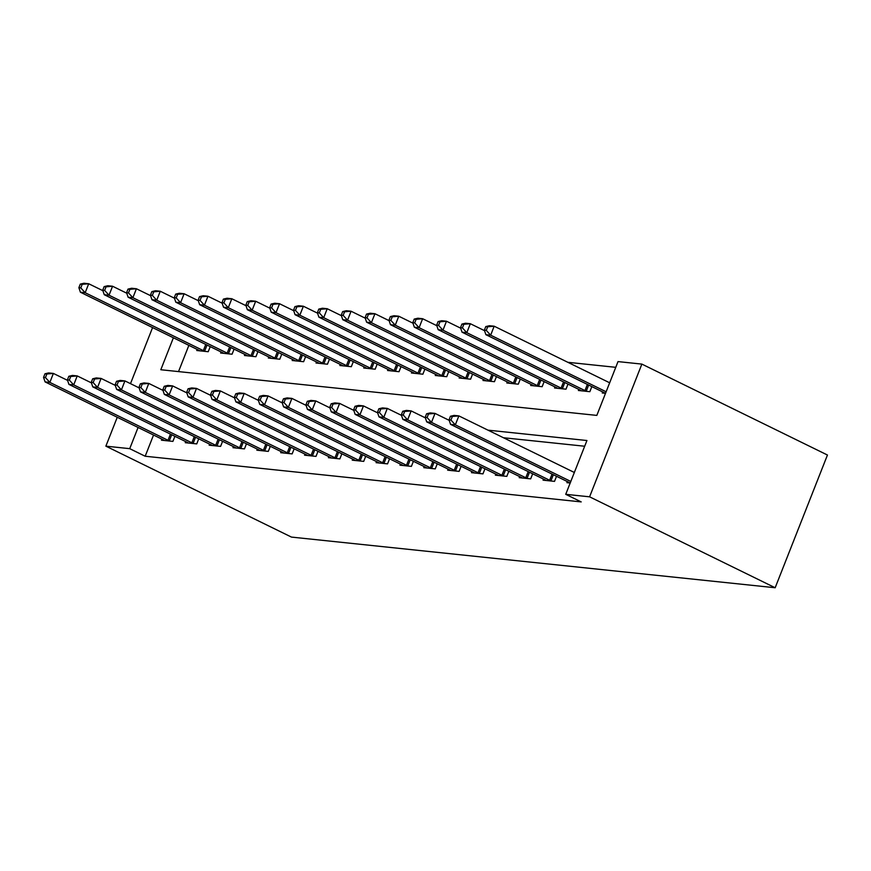 <?xml version="1.0" encoding="UTF-8"?>
<svg xmlns="http://www.w3.org/2000/svg" width="871" height="871" viewBox="0 0 871 871"><rect width="100%" height="100%" fill="white"/><g stroke="black" fill="none" stroke-linecap="round" stroke-linejoin="round"><path stroke-width="1.31" d="M173.394 337.785L160.808 369.74L596.82 415.402L618.018 361.596L641.873 364.1L827.45 455.021L775.168 587.751L291.458 537.091L105.87 446.159L129.725 448.663L145.185 456.241L581.197 501.903L565.736 494.325L586.934 440.519L487.956 430.154M615.764 367.322L567.838 362.303M188.865 345.362L178.533 371.601M197.194 349.434L196.77 350.512L208.213 351.721L210.216 346.636M221.049 351.938L220.624 353.016L232.067 354.214L234.07 349.129M244.893 354.432L244.468 355.51L255.922 356.707L257.925 351.634M268.747 356.936L268.322 358.014L279.776 359.211L281.769 354.127M292.602 359.429L292.177 360.507L303.62 361.705L305.623 356.62M316.456 361.933L316.021 363.011L327.474 364.209L329.478 359.124M340.3 364.426L339.875 365.504L351.329 366.702L353.332 361.617M364.154 366.92L363.73 368.008L375.183 369.206L377.176 364.122M388.009 369.424L387.584 370.502L399.027 371.699L401.03 366.615M411.852 371.917L411.428 372.995L422.881 374.203L424.885 369.119M435.707 374.421L435.282 375.499L446.736 376.697L448.739 371.612M459.561 376.914L459.137 377.992L470.59 379.19L472.583 374.116M483.416 379.418L482.991 380.496L494.434 381.694L496.437 376.61M507.26 381.912L506.835 382.99L518.289 384.187L520.292 379.103M531.114 384.416L530.689 385.494L542.143 386.691L544.146 381.607M554.969 386.909L554.544 387.987L565.998 389.185L567.99 384.1M578.823 389.413L578.398 390.491L589.841 391.689L591.845 386.604M602.667 391.906L602.242 392.984L605.519 393.322M584.681 446.235L503.416 437.732M153.536 435.043L145.185 456.241M161.864 439.115L161.44 440.193L172.894 441.39L174.897 436.317M185.719 441.619L185.294 442.697L196.737 443.894L198.74 438.81M209.573 444.112L209.149 445.19L220.592 446.388L222.595 441.303M233.417 446.616L232.993 447.694L244.446 448.892L246.449 443.807M257.272 449.109L256.847 450.187L268.301 451.385L270.304 446.3M281.126 451.614L280.702 452.691L292.144 453.889L294.148 448.805M304.981 454.107L304.556 455.185L315.999 456.382L318.002 451.298M328.824 456.6L328.4 457.678L339.853 458.886L341.857 453.802M352.679 459.104L352.254 460.182L363.708 461.38L365.711 456.295M376.533 461.597L376.109 462.675L387.551 463.873L389.555 458.799M400.388 464.101L399.963 465.179L411.406 466.377L413.409 461.292M424.231 466.595L423.807 467.673L435.26 468.87L437.264 463.786M448.086 469.099L447.661 470.177L459.115 471.374L461.118 466.29M471.94 471.592L471.516 472.67L482.959 473.868L484.962 468.783M495.795 474.096L495.37 475.174L506.813 476.372L508.816 471.287M519.639 476.589L519.214 477.667L530.668 478.865L532.671 473.78M543.493 479.083L543.069 480.161L554.522 481.369L556.525 476.285M567.348 481.587L566.923 482.665L570.189 483.002M565.736 494.325L589.591 496.818L775.168 587.751M589.591 496.818L641.873 364.1M152.577 327.583L130.498 383.643M117.258 417.263L105.87 446.159M138.075 427.465L129.725 448.663M44.965 373.801L43.55 377.383L45.455 377.589L46.871 373.997L44.965 373.801L48.613 372.93L53.381 373.43L49.854 382.391L168.005 440.291A3.898 0.588 -158.5 0 0 169.301 440.868L169.791 441.074M45.455 377.589L49.854 382.391L45.085 381.901L163.236 439.79A3.898 0.588 -158.5 0 1 164.249 440.334L164.543 440.519M46.871 373.997L53.381 373.43L67.568 380.377M43.55 377.383L45.085 381.901M80.284 284.12L78.88 287.702L80.785 287.909L82.201 284.316L80.284 284.12L83.943 283.249L88.711 283.75L85.173 292.721L80.404 292.221L198.555 350.109A3.898 0.588 21.5 0 1 199.579 350.665L199.873 350.839M102.898 290.696L88.711 283.75L82.201 284.316M205.11 351.394L204.62 351.187A3.898 0.588 21.5 0 1 203.335 350.61L85.173 292.721L80.785 287.909M80.404 292.221L78.88 287.702M68.82 376.294L67.405 379.887L69.31 380.083L70.725 376.501L68.82 376.294L72.467 375.423L77.236 375.924L73.697 384.895L191.86 442.784A3.898 0.588 -158.5 0 0 193.144 443.361L193.634 443.568M69.31 380.083L73.697 384.895L68.929 384.394L187.091 442.283A3.898 0.588 -158.5 0 1 188.103 442.838L188.397 443.023M70.725 376.501L77.236 375.924L91.422 382.881M67.405 379.887L68.929 384.394M92.664 378.798L91.248 382.38L93.164 382.587L94.58 378.994L92.664 378.798L96.311 377.927L101.09 378.428L97.552 387.388L215.703 445.288A3.898 0.588 -158.5 0 0 216.999 445.865L217.489 446.061M93.164 382.587L97.552 387.388L92.783 386.887L210.934 444.787A3.898 0.588 -158.5 0 1 211.958 445.331L212.252 445.517M94.58 378.994L101.09 378.428L115.277 385.374M91.248 382.38L92.783 386.887M116.518 381.291L115.103 384.884L117.008 385.08L118.423 381.498L116.518 381.291L120.165 380.42L124.934 380.921L121.407 389.892L239.558 447.781A3.898 0.588 -158.5 0 0 240.853 448.358L241.343 448.565M117.008 385.08L121.407 389.892L116.638 389.391L234.789 447.28A3.898 0.588 -158.5 0 1 235.801 447.836L236.095 448.021M118.423 381.498L124.934 380.921L139.12 387.878M115.103 384.884L116.638 389.391M104.139 286.613L102.724 290.206L104.64 290.402L106.044 286.82L104.139 286.613L107.786 285.742L112.566 286.243L109.027 295.215L104.259 294.714L222.41 352.603A3.898 0.588 21.5 0 1 223.433 353.158L223.727 353.343M126.752 293.2L112.566 286.243L106.044 286.82M228.964 353.887L228.474 353.691A3.898 0.588 21.5 0 1 227.179 353.103L109.027 295.215L104.64 290.402M104.259 294.714L102.724 290.206M127.993 289.118L126.578 292.7L128.483 292.906L129.899 289.314L127.993 289.118L131.641 288.247L136.409 288.747L132.882 297.708L128.113 297.218L246.264 355.107A3.898 0.588 21.5 0 1 247.277 355.651L247.571 355.836M150.596 295.694L136.409 288.747L129.899 289.314M252.819 356.391L252.329 356.185A3.898 0.588 21.5 0 1 251.033 355.608L132.882 297.708L128.483 292.906M128.113 297.218L126.578 292.7M151.848 291.611L150.433 295.204L152.338 295.4L153.753 291.818L151.848 291.611L155.495 290.74L160.264 291.241L156.736 300.212L151.957 299.711L270.119 357.6A3.898 0.588 21.5 0 1 271.131 358.155L271.425 358.34M174.45 298.198L160.264 291.241L153.753 291.818M276.662 358.885L276.183 358.678A3.898 0.588 21.5 0 1 274.888 358.101L156.736 300.212L152.338 295.4M151.957 299.711L150.433 295.204M140.373 383.795L138.957 387.377L140.862 387.573L142.278 383.991L140.373 383.795L144.02 382.924L148.789 383.425L145.261 392.386L263.412 450.285A3.898 0.588 -158.5 0 0 264.708 450.862L265.198 451.058M140.862 387.573L145.261 392.386L140.492 391.885L258.643 449.784A3.898 0.588 -158.5 0 1 259.656 450.329L259.95 450.514M142.278 383.991L148.789 383.425L162.975 390.371M138.957 387.377L140.492 391.885M175.692 294.115L174.287 297.697L176.192 297.893L177.608 294.311L175.692 294.115L179.35 293.244L184.119 293.745L180.58 302.705L175.811 302.204L293.963 360.104A3.898 0.588 21.5 0 1 294.986 360.648L295.28 360.834M198.305 300.691L184.119 293.745L177.608 294.311M300.517 361.378L300.027 361.182A3.898 0.588 21.5 0 1 298.742 360.605L180.58 302.705L176.192 297.893M175.811 302.204L174.287 297.697M164.227 386.289L162.812 389.881L164.717 390.077L166.132 386.484L164.227 386.289L167.874 385.418L172.643 385.918L169.105 394.89L287.267 452.778A3.898 0.588 -158.5 0 0 288.551 453.356L289.041 453.562M164.717 390.077L169.105 394.89L164.336 394.389L282.498 452.278A3.898 0.588 -158.5 0 1 283.51 452.833L283.804 453.007M166.132 386.484L172.643 385.918L186.83 392.865M162.812 389.881L164.336 394.389M188.071 388.782L186.655 392.375L188.572 392.571L189.987 388.989L188.071 388.782L191.718 387.922L196.498 388.412L192.959 397.383L311.11 455.272A3.898 0.588 -158.5 0 0 312.406 455.86L312.896 456.056M188.572 392.571L192.959 397.383L188.19 396.882L306.342 454.782A3.898 0.588 -158.5 0 1 307.365 455.326L307.659 455.511M189.987 388.989L196.498 388.412L210.684 395.369M186.655 392.375L188.19 396.882M211.925 391.286L210.51 394.868L212.415 395.075L213.831 391.482L211.925 391.286L215.573 390.415L220.341 390.916L216.814 399.887L334.965 457.776A3.898 0.588 -158.5 0 0 336.26 458.353L336.75 458.56M212.415 395.075L216.814 399.887L212.045 399.386L330.196 457.275A3.898 0.588 -158.5 0 1 331.209 457.83L331.503 458.004M213.831 391.482L220.341 390.916L234.528 397.862M210.51 394.868L212.045 399.386M235.78 393.779L234.364 397.372L236.27 397.568L237.685 393.986L235.78 393.779L239.427 392.908L244.196 393.409L240.668 402.38L358.819 460.269A3.898 0.588 -158.5 0 0 360.115 460.857L360.605 461.053M236.27 397.568L240.668 402.38L235.899 401.879L354.051 459.768A3.898 0.588 -158.5 0 1 355.063 460.324L355.357 460.509M237.685 393.986L244.196 393.409L258.382 400.366M234.364 397.372L235.899 401.879M259.634 396.283L258.219 399.865L260.124 400.072L261.54 396.479L259.634 396.283L263.282 395.412L268.05 395.913L264.512 404.884L382.674 462.773A3.898 0.588 -158.5 0 0 383.959 463.35L384.449 463.557M260.124 400.072L264.512 404.884L259.743 404.384L377.905 462.272A3.898 0.588 -158.5 0 1 378.918 462.828L379.212 463.002M261.54 396.479L268.05 395.913L282.237 402.859M258.219 399.865L259.743 404.384M199.546 296.608L198.131 300.201L200.047 300.397L201.451 296.804L199.546 296.608L203.193 295.737L207.962 296.238L204.435 305.209L199.666 304.708L317.817 362.597A3.898 0.588 21.5 0 1 318.84 363.153L319.134 363.327M222.159 303.195L207.962 296.238L201.451 296.804M324.371 363.882L323.881 363.675A3.898 0.588 21.5 0 1 322.586 363.098L204.435 305.209L200.047 300.397M199.666 304.708L198.131 300.201M223.401 299.112L221.985 302.694L223.891 302.89L225.306 299.308L223.401 299.112L227.048 298.241L231.817 298.742L228.289 307.703L223.52 307.202L341.672 365.101A3.898 0.588 21.5 0 1 342.684 365.646L342.978 365.831M246.003 305.688L231.817 298.742L225.306 299.308M348.226 366.375L347.736 366.179A3.898 0.588 21.5 0 1 346.44 365.591L228.289 307.703L223.891 302.89M223.52 307.202L221.985 302.694M247.255 301.606L245.84 305.188L247.745 305.394L249.16 301.802L247.255 301.606L250.902 300.735L255.671 301.235L252.144 310.207L247.364 309.706L365.526 367.595A3.898 0.588 21.5 0 1 366.539 368.15L366.833 368.324M269.858 308.182L255.671 301.235L249.16 301.802M372.069 368.879L371.59 368.673A3.898 0.588 21.5 0 1 370.295 368.095L252.144 310.207L247.745 305.394M247.364 309.706L245.84 305.188M271.099 304.099L269.694 307.692L271.6 307.888L273.015 304.306L271.099 304.099L274.757 303.239L279.526 303.729L275.987 312.7L271.219 312.199L389.37 370.088A3.898 0.588 21.5 0 1 390.393 370.643L390.687 370.828M293.712 310.686L279.526 303.729L273.015 304.306M395.924 371.373L395.434 371.177A3.898 0.588 21.5 0 1 394.149 370.589L275.987 312.7L271.6 307.888M271.219 312.199L269.694 307.692M294.953 306.603L293.538 310.185L295.454 310.392L296.859 306.799L294.953 306.603L298.601 305.732L303.369 306.233L299.842 315.204L295.073 314.703L413.224 372.592A3.898 0.588 21.5 0 1 414.248 373.147L414.542 373.321M317.567 313.179L303.369 306.233L296.859 306.799M419.778 373.877L419.289 373.67A3.898 0.588 21.5 0 1 417.993 373.093L299.842 315.204L295.454 310.392M295.073 314.703L293.538 310.185M283.478 398.776L282.062 402.369L283.979 402.565L285.394 398.983L283.478 398.776L287.125 397.905L291.905 398.406L288.366 407.378L406.517 465.266A3.898 0.588 -158.5 0 0 407.813 465.854L408.303 466.05M283.979 402.565L288.366 407.378L283.598 406.877L401.749 464.766A3.898 0.588 -158.5 0 1 402.772 465.321L403.066 465.506M285.394 398.983L291.905 398.406L306.091 405.363M282.062 402.369L283.598 406.877M318.808 309.096L317.392 312.689L319.298 312.885L320.713 309.303L318.808 309.096L322.455 308.225L327.224 308.726L323.696 317.697L318.928 317.196L437.079 375.085A3.898 0.588 21.5 0 1 438.091 375.641L438.385 375.826M341.41 315.683L327.224 308.726L320.713 309.303M443.633 376.37L443.143 376.174A3.898 0.588 21.5 0 1 441.847 375.586L323.696 317.697L319.298 312.885M318.928 317.196L317.392 312.689M307.332 401.281L305.917 404.863L307.822 405.069L309.238 401.477L307.332 401.281L310.98 400.41L315.748 400.91L312.221 409.871L430.372 467.771A3.898 0.588 -158.5 0 0 431.668 468.348L432.158 468.554M307.822 405.069L312.221 409.871L307.452 409.381L425.603 467.27A3.898 0.588 -158.5 0 1 426.616 467.814L426.91 467.999M309.238 401.477L315.748 400.91L329.935 407.857M305.917 404.863L307.452 409.381M342.662 311.6L341.247 315.182L343.152 315.389L344.568 311.796L342.662 311.6L346.31 310.729L351.078 311.23L347.551 320.19L342.771 319.701L460.933 377.589A3.898 0.588 21.5 0 1 461.946 378.134L462.24 378.319M365.265 318.176L351.078 311.23L344.568 311.796M467.477 378.874L466.998 378.667A3.898 0.588 21.5 0 1 465.702 378.09L347.551 320.19L343.152 315.389M342.771 319.701L341.247 315.182M331.187 403.774L329.771 407.367L331.677 407.563L333.092 403.981L331.187 403.774L334.834 402.903L339.603 403.404L336.075 412.375L454.227 470.264A3.898 0.588 -158.5 0 0 455.522 470.841L456.012 471.048M331.677 407.563L336.075 412.375L331.296 411.874L449.458 469.763A3.898 0.588 -158.5 0 1 450.47 470.318L450.764 470.503M333.092 403.981L339.603 403.404L353.789 410.361M329.771 407.367L331.296 411.874M366.506 314.093L365.101 317.686L367.007 317.882L368.422 314.3L366.506 314.093L370.164 313.222L374.933 313.723L371.394 322.695L366.626 322.194L484.777 380.083A3.898 0.588 21.5 0 1 485.8 380.638L486.094 380.823M389.119 320.68L374.933 313.723L368.422 314.3M491.331 381.367L490.841 381.16A3.898 0.588 21.5 0 1 489.556 380.583L371.394 322.695L367.007 317.882M366.626 322.194L365.101 317.686M355.03 406.278L353.626 409.86L355.531 410.056L356.947 406.474L355.03 406.278L358.689 405.407L363.457 405.908L359.919 414.868L478.081 472.768A3.898 0.588 -158.5 0 0 479.366 473.345L479.856 473.541M355.531 410.056L359.919 414.868L355.15 414.367L473.312 472.267A3.898 0.588 -158.5 0 1 474.325 472.811L474.619 472.997M356.947 406.474L363.457 405.908L377.644 412.854M353.626 409.86L355.15 414.367M390.36 316.598L388.945 320.18L390.861 320.386L392.266 316.794L390.36 316.598L394.008 315.727L398.776 316.227L395.249 325.188L390.48 324.687L508.631 382.587A3.898 0.588 21.5 0 1 509.655 383.131L509.949 383.316M412.963 323.174L398.776 316.227L392.266 316.794M515.186 383.861L514.696 383.665A3.898 0.588 21.5 0 1 513.4 383.088L395.249 325.188L390.861 320.386M390.48 324.687L388.945 320.18M378.885 408.771L377.47 412.364L379.386 412.56L380.79 408.967L378.885 408.771L382.532 407.9L387.312 408.401L383.773 417.372L501.925 475.261A3.898 0.588 -158.5 0 0 503.22 475.838L503.71 476.045M379.386 412.56L383.773 417.372L379.005 416.871L497.156 474.76A3.898 0.588 -158.5 0 1 498.179 475.316L498.473 475.49M380.79 408.967L387.312 408.401L401.498 415.358M377.47 412.364L379.005 416.871M414.215 319.091L412.8 322.684L414.705 322.88L416.12 319.298L414.215 319.091L417.862 318.22L422.631 318.721L419.103 327.692L414.335 327.191L532.486 385.08A3.898 0.588 21.5 0 1 533.498 385.635L533.792 385.82M436.817 325.678L422.631 318.721L416.12 319.298M539.04 386.365L538.55 386.158A3.898 0.588 21.5 0 1 537.255 385.581L419.103 327.692L414.705 322.88M414.335 327.191L412.8 322.684M402.74 411.275L401.324 414.857L403.229 415.053L404.645 411.471L402.74 411.275L406.387 410.404L411.156 410.905L407.628 419.866L525.779 477.754A3.898 0.588 -158.5 0 0 527.075 478.342L527.565 478.538M403.229 415.053L407.628 419.866L402.859 419.365L521.01 477.264A3.898 0.588 -158.5 0 1 522.023 477.809L522.317 477.994M404.645 411.471L411.156 410.905L425.342 417.851M401.324 414.857L402.859 419.365M438.069 321.595L436.654 325.177L438.559 325.373L439.975 321.791L438.069 321.595L441.717 320.724L446.485 321.225L442.958 330.185L438.178 329.684L556.34 387.584A3.898 0.588 21.5 0 1 557.353 388.128L557.647 388.314M460.672 328.171L446.485 321.225L439.975 321.791M562.884 388.858L562.394 388.662A3.898 0.588 21.5 0 1 561.109 388.085L442.958 330.185L438.559 325.373M438.178 329.684L436.654 325.177M426.594 413.769L425.179 417.351L427.084 417.557L428.499 413.965L426.594 413.769L430.241 412.898L435.01 413.398L431.483 422.37L549.634 480.259A3.898 0.588 -158.5 0 0 550.929 480.836L551.419 481.042M427.084 417.557L431.483 422.37L426.703 421.869L544.865 479.758A3.898 0.588 -158.5 0 1 545.877 480.313L546.171 480.487M428.499 413.965L435.01 413.398L449.196 420.345M425.179 417.351L426.703 421.869M450.438 416.262L449.033 419.855L450.938 420.051L452.354 416.469L450.438 416.262L454.096 415.402L458.865 415.892L455.326 424.863L570.81 481.445M450.938 420.051L455.326 424.863L450.557 424.362L568.719 482.251A3.898 0.588 -158.5 0 1 569.732 482.806L570.026 482.991M452.354 416.469L458.865 415.892L574.337 472.474M449.033 419.855L450.557 424.362M461.913 324.088L460.509 327.681L462.414 327.877L463.829 324.284L461.913 324.088L465.571 323.217L470.34 323.718L466.802 332.689L462.033 332.189L580.184 390.077A3.898 0.588 21.5 0 1 581.207 390.633L581.501 390.807M484.526 330.664L470.34 323.718L463.829 324.284M586.738 391.362L586.248 391.155A3.898 0.588 21.5 0 1 584.964 390.578L466.802 332.689L462.414 327.877M462.033 332.189L460.509 327.681M485.768 326.592L484.352 330.174L486.268 330.37L487.673 326.788L485.768 326.592L489.415 325.721L494.184 326.211L490.656 335.183L485.887 334.682L604.038 392.581A3.898 0.588 21.5 0 1 605.062 393.126L605.356 393.311M609.667 382.794L494.184 326.211L487.673 326.788M606.129 391.765L490.656 335.183L486.268 330.37M485.887 334.682L484.352 330.174M168.005 440.291L170.433 434.128M169.301 440.868L171.707 434.749M207.037 345.068L204.62 351.187M205.752 344.448L203.335 350.61M191.86 442.784L194.287 436.621M193.144 443.361L195.561 437.253M215.703 445.288L218.131 439.126M216.999 445.865L219.405 439.746M239.558 447.781L241.986 441.619M240.853 448.358L243.259 442.25M230.88 347.573L228.474 353.691M229.606 346.941L227.179 353.103M254.735 350.066L252.329 356.185M253.461 349.445L251.033 355.608M278.589 352.57L276.183 358.678M277.316 351.938L274.888 358.101M263.412 450.285L265.84 444.123M264.708 450.862L267.114 444.743M302.444 355.063L300.027 361.182M301.159 354.443L298.742 360.605M287.267 452.778L289.695 446.616M288.551 453.356L290.968 447.237M311.11 455.272L313.538 449.109M312.406 455.86L314.812 449.741M334.965 457.776L337.393 451.614M336.26 458.353L338.667 452.234M358.819 460.269L361.247 454.107M360.115 460.857L362.521 454.738M382.674 462.773L385.102 456.611M383.959 463.35L386.376 457.231M326.287 357.556L323.881 363.675M325.014 356.936L322.586 363.098M350.142 360.061L347.736 366.179M348.868 359.44L346.44 365.591M373.997 362.554L371.59 368.673M372.723 361.933L370.295 368.095M397.851 365.058L395.434 371.177M396.566 364.426L394.149 370.589M421.695 367.551L419.289 373.67M420.421 366.931L417.993 373.093M406.517 465.266L408.945 459.104M407.813 465.854L410.219 459.736M445.549 370.055L443.143 376.174M444.275 369.424L441.847 375.586M430.372 467.771L432.8 461.608M431.668 468.348L434.074 462.229M469.404 372.548L466.998 378.667M468.13 371.928L465.702 378.09M454.227 470.264L456.654 464.101M455.522 470.841L457.928 464.733M493.258 375.053L490.841 381.16M491.973 374.421L489.556 380.583M478.081 472.768L480.509 466.606M479.366 473.345L481.783 467.226M517.102 377.546L514.696 383.665M515.828 376.925L513.4 383.088M501.925 475.261L504.353 469.099M503.22 475.838L505.626 469.719M540.956 380.05L538.55 386.158M539.682 379.418L537.255 385.581M525.779 477.754L528.207 471.603M527.075 478.342L529.481 472.224M564.811 382.543L562.394 388.662M563.537 381.923L561.109 388.085M549.634 480.259L552.062 474.096M550.929 480.836L553.335 474.717M588.665 385.036L586.248 391.155M587.381 384.416L584.964 390.578"/></g></svg>
